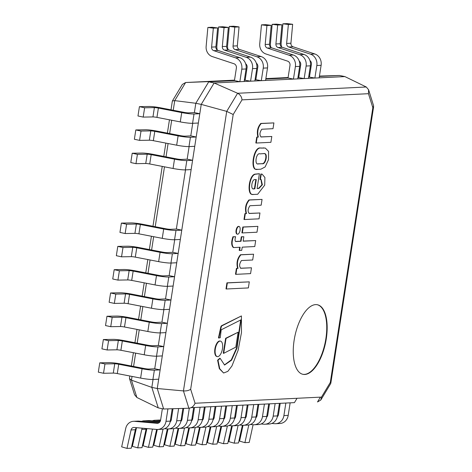 <?xml version="1.0" encoding="UTF-8"?>
<svg xmlns="http://www.w3.org/2000/svg" width="472" height="472" viewBox="0 0 472 472"><rect width="100%" height="100%" fill="white"/><g stroke="black" fill="none" stroke-linecap="round" stroke-linejoin="round"><path stroke-width="0.71" d="M242.006 99.863C241.711 96.831 240.248 94.63 237.611 93.267L226.719 111.38L183.443 390.91L188.853 408.227C191.744 407.926 193.809 406.268 195.042 403.253L190.664 389.252C188.894 390.533 186.487 391.087 183.443 390.91L157.253 388.515L201.237 104.395L226.719 111.38L233.197 114.513L242.006 99.863L368.461 93.698L368.591 89.763L366.272 86.995L237.611 93.267L214.129 82.966L344.902 76.588L366.272 86.995M368.461 93.698L372.839 107.704L373.623 105.87M372.839 107.704L330.306 382.444L330.801 383.358M330.306 382.444L321.497 397.094L320.795 400.044L317.514 401.961L320.411 397.147M134.549 394.716L136.868 397.483L158.244 407.885L151.837 387.394L158.244 407.885L163.654 409.006L188.853 408.227M163.654 409.006L157.253 388.515L163.654 409.006M172.398 100.967L174.728 100.63L195.821 103.274L208.712 81.845L195.821 103.274L194.381 112.59L199.792 113.711L194.022 113.988A9.947 1.009 -171.2 0 1 181.72 112.59L158.385 108.076A3.316 0.336 8.8 0 0 154.397 107.604L144.621 107.781L139.417 106.654L149.193 106.477A9.475 0.962 -171.2 0 1 160.592 107.822L183.927 112.336A3.788 0.384 8.8 0 0 188.611 112.873L194.381 112.59L195.821 103.274L201.237 104.395L214.129 82.966L201.237 104.395L157.253 388.515L151.837 387.394L153.064 379.476L151.837 387.394L131.458 380.166L132.036 376.42M315.615 304.611A35.536 15.688 -78.3 0 1 317.402 304.747A35.536 15.688 -78.3 0 1 325.568 342.719A35.536 15.688 -78.3 0 1 303.012 374.337A35.536 15.688 -78.3 0 1 294.463 338.341A35.536 15.688 -78.3 0 1 315.615 304.611M182.345 84.435L185.626 82.517L234.442 80.594L208.712 81.845L214.129 82.966L344.902 76.588L339.486 75.473L319.444 76.086M245.623 63.702A3.788 3.381 87.2 0 1 247.098 67.537L245.163 80.069L244.354 80.11L250.573 81.19L254.862 80.977L256.798 68.446A9.947 8.868 87.2 0 0 250.479 57.1L228.749 49.92A3.316 2.956 -92.8 0 1 226.613 46.368L228.336 27.429L224.052 27.636L218.583 26.945L222.873 26.733L228.336 27.429M256.343 63.177A3.788 3.381 87.2 0 1 257.818 67.012L255.877 79.544L255.075 79.585L261.293 80.665L265.577 80.458L267.518 67.921A9.947 8.868 87.2 0 0 261.199 56.575L239.463 49.401A3.316 2.956 -92.8 0 1 237.333 45.843L239.056 26.904L234.767 27.116L229.303 26.42L233.593 26.214L239.056 26.904M261.464 24.857L259.736 43.79A9.475 8.449 -92.8 0 0 265.836 53.944L287.566 61.124A3.788 3.381 87.2 0 1 289.979 65.443L288.038 77.98L265.795 79.066L288.038 77.98L293.448 79.095L297.738 78.889L299.679 66.357A9.947 8.868 87.2 0 0 293.354 55.012L271.624 47.831A3.316 2.956 -92.8 0 1 269.488 44.279L271.211 25.34L266.928 25.547L261.464 24.857L265.748 24.644L271.211 25.34M299.218 61.089A3.788 3.381 87.2 0 1 300.693 64.924L298.758 77.455L297.95 77.496L304.169 78.576L308.458 78.364L310.393 65.832A9.947 8.868 87.2 0 0 304.074 54.486L282.344 47.306A3.316 2.956 -92.8 0 1 280.209 43.754L281.931 24.815L277.648 25.028L272.179 24.332L276.468 24.125L281.931 24.815M309.939 60.563A3.788 3.381 87.2 0 1 311.414 64.398L309.473 76.936L308.67 76.971L314.889 78.051L319.172 77.845L321.113 65.307A9.947 8.868 87.2 0 0 314.794 53.961L293.059 46.787A3.316 2.956 -92.8 0 1 290.929 43.235L292.652 24.296L288.363 24.503L282.899 23.806L287.188 23.6L292.652 24.296M319.391 76.452L339.486 75.473L319.391 76.452M189.313 408.197L187.437 420.286A9.947 8.868 87.2 0 1 179.183 428.417L183.466 428.204A9.947 8.868 -92.8 0 0 191.726 420.074L193.667 407.542L191.142 407.666L294.428 402.634L297.041 398.285M99.757 362.832L109.534 362.655A9.475 0.962 -171.2 0 1 120.932 363.995L144.267 368.514A3.788 0.384 8.8 0 0 148.951 369.045L154.722 368.768L156.669 356.183L154.722 368.768L160.138 369.883L158.692 379.199L152.922 379.482A9.947 1.009 8.8 0 1 140.621 378.084L117.286 373.564A3.316 0.336 -171.2 0 0 113.298 373.092L103.521 373.269L104.961 363.953L99.757 362.832L98.318 372.148L103.521 373.269M103.362 339.539L113.138 339.362A9.475 0.962 -171.2 0 1 124.537 340.707L147.872 345.227A3.788 0.384 8.8 0 0 152.562 345.758L158.327 345.474L160.273 332.896L158.327 345.474L163.743 346.596L162.297 355.912L156.527 356.195A9.947 1.009 8.8 0 1 144.225 354.791L120.891 350.277A3.316 0.336 -171.2 0 0 116.903 349.805L107.126 349.982L108.572 340.666L103.362 339.539L101.922 348.855L107.126 349.982M106.973 316.252L116.743 316.075A9.475 0.962 -171.2 0 1 128.142 317.42L151.477 321.933A3.788 0.384 8.8 0 0 156.167 322.47L161.931 322.187L163.878 309.608L161.931 322.187L167.348 323.308L165.902 332.624L160.132 332.902A9.947 1.009 8.8 0 1 147.83 331.503L124.496 326.984A3.316 0.336 -171.2 0 0 120.507 326.518L110.731 326.695L112.177 317.379L106.973 316.252L105.527 325.568L110.731 326.695M110.578 292.964L120.348 292.787A9.475 0.962 -171.2 0 1 131.753 294.133L155.082 298.646A3.788 0.384 8.8 0 0 159.772 299.183L165.536 298.9L167.489 286.321L165.536 298.9L170.952 300.021L169.507 309.337L163.737 309.614A9.947 1.009 8.8 0 1 151.435 308.216L128.101 303.697A3.316 0.336 -171.2 0 0 124.112 303.231L114.336 303.407L115.782 294.091L110.578 292.964L109.132 302.281L114.336 303.407M114.183 269.677L123.953 269.5A9.475 0.962 -171.2 0 1 135.358 270.839L158.686 275.359A3.788 0.384 8.8 0 0 163.377 275.89L169.147 275.613L171.094 263.034L169.147 275.613L174.557 276.728L173.112 286.044L167.348 286.327A9.947 1.009 8.8 0 1 155.04 284.929L131.706 280.409A3.316 0.336 -171.2 0 0 127.717 279.937L117.941 280.114L119.386 270.804L114.183 269.677L112.737 278.993L117.941 280.114M117.788 246.39L127.558 246.207A9.475 0.962 -171.2 0 1 138.963 247.552L162.291 252.072A3.788 0.384 8.8 0 0 166.982 252.603L172.752 252.325L174.699 239.741L172.752 252.325L178.162 253.44L176.717 262.757L170.952 263.04A9.947 1.009 8.8 0 1 158.645 261.635L135.311 257.122A3.316 0.336 -171.2 0 0 131.322 256.65L121.546 256.827L122.991 247.511L117.788 246.39L116.342 255.7L121.546 256.827M121.392 223.097L131.163 222.92A9.475 0.962 -171.2 0 1 142.568 224.265L165.896 228.784A3.788 0.384 8.8 0 0 170.587 229.315L176.357 229.032L185.514 169.879L176.357 229.032L181.767 230.153L180.322 239.469L174.557 239.746A9.947 1.009 8.8 0 1 162.25 238.348L138.915 233.835A3.316 0.336 -171.2 0 0 134.927 233.363L125.151 233.54L126.596 224.224L121.392 223.097L119.947 232.413L125.151 233.54M132.207 153.235L141.983 153.058A9.475 0.962 -171.2 0 1 153.382 154.397L176.711 158.917A3.788 0.384 8.8 0 0 181.401 159.447L187.172 159.17L189.119 146.585L187.172 159.17L192.582 160.285L191.142 169.601L185.372 169.885A9.947 1.009 8.8 0 1 173.065 168.486L149.736 163.967A3.316 0.336 -171.2 0 0 145.742 163.495L135.971 163.672L137.411 154.356L132.207 153.235L130.768 162.551L135.971 163.672M135.812 129.942L145.588 129.765A9.475 0.962 -171.2 0 1 156.987 131.11L180.322 135.629A3.788 0.384 8.8 0 0 185.006 136.16L190.776 135.877L192.723 123.298L190.776 135.877L196.187 136.998L194.747 146.314L188.977 146.597A9.947 1.009 8.8 0 1 176.67 145.193L153.341 140.68A3.316 0.336 -171.2 0 0 149.347 140.208L139.576 140.385L141.016 131.069L135.812 129.942L134.373 139.258L139.576 140.385M129.475 378.031L129.517 378.609L131.458 380.166L136.868 397.483M248.803 424.953L244.909 442.653L249.198 442.447L253.092 424.735M244.909 442.653L239.575 441.113L243.056 425.29M257.075 415.407L256.691 415.372A9.475 8.449 -92.8 0 0 256.29 415.348M256.202 415.915L256.963 415.979M267.335 416.304L266.786 416.257M277.318 416.729A3.788 3.381 -92.8 0 0 278.498 414.463L280.226 403.324M275.654 423.714A9.947 8.868 87.2 0 0 283.908 415.584L285.849 403.047L290.138 402.84L288.197 415.372A9.947 8.868 -92.8 0 1 279.943 423.502L275.654 423.714A9.947 8.868 87.2 0 1 274.574 423.691L271.825 423.455M238.083 425.478L234.189 443.173L238.478 442.966L242.378 425.254M234.189 443.173L228.855 441.639L232.342 425.815M246.36 415.926L245.977 415.897A9.475 8.449 -92.8 0 0 245.57 415.867M245.481 416.434L246.242 416.505M256.62 416.829L256.066 416.776M266.597 417.248A3.788 3.381 -92.8 0 0 267.777 414.988L269.506 403.843M264.934 424.234A9.947 8.868 87.2 0 0 273.194 416.103L275.135 403.572L279.418 403.365L277.477 415.897A9.947 8.868 -92.8 0 1 269.223 424.027L264.934 424.234A9.947 8.868 87.2 0 1 263.86 424.216L261.11 423.974M314.889 78.051L316.83 65.519A9.947 8.868 -92.8 0 0 310.505 54.174L288.775 46.993A3.316 2.956 87.2 0 1 286.64 43.442L288.363 24.503M282.899 23.806L281.176 42.745A9.475 8.449 -92.8 0 0 281.642 46.964M227.368 425.998L223.468 443.698L227.758 443.491L231.658 425.779M223.468 443.698L218.135 442.158L221.622 426.334M235.64 416.452L235.257 416.416A9.475 8.449 -92.8 0 0 234.85 416.392M234.761 416.959L235.522 417.024M245.9 417.348L245.346 417.301M255.877 417.773A3.788 3.381 -92.8 0 0 257.063 415.507L258.786 404.368M254.213 424.759A9.947 8.868 87.2 0 0 262.473 416.628L264.414 404.097L268.698 403.884L266.763 416.422A9.947 8.868 -92.8 0 1 258.503 424.552L254.213 424.759A9.947 8.868 87.2 0 1 253.139 424.735L250.39 424.499M304.169 78.576L306.11 66.039A9.947 8.868 -92.8 0 0 299.785 54.693L278.055 47.519A3.316 2.956 87.2 0 1 275.919 43.967L277.648 25.028M272.179 24.332L270.456 43.271A9.475 8.449 -92.8 0 0 270.922 47.483M216.648 426.523L212.748 444.223L217.037 444.01L220.937 426.299M212.748 444.223L207.415 442.683L210.901 426.859M224.92 416.971L224.536 416.941A9.475 8.449 -92.8 0 0 224.129 416.918M224.041 417.478L224.802 417.549M235.18 417.873L234.625 417.82M245.163 418.292A3.788 3.381 -92.8 0 0 246.343 416.033L248.065 404.893M243.493 425.284A9.947 8.868 87.2 0 0 251.753 417.154L253.694 404.616L257.983 404.41L256.042 416.941A9.947 8.868 -92.8 0 1 247.782 425.071L243.493 425.284A9.947 8.868 87.2 0 1 242.419 425.26L239.67 425.018M293.448 79.095L295.389 66.564A9.947 8.868 -92.8 0 0 289.065 55.218L267.335 48.038A3.316 2.956 87.2 0 1 265.199 44.486L266.928 25.547M205.928 427.048L202.034 444.742L206.317 444.536L210.217 426.824M202.034 444.742L196.7 443.202L200.181 427.378M214.2 417.496L213.816 417.46A9.475 8.449 -92.8 0 0 213.409 417.437M213.326 418.003L214.082 418.068M224.46 418.393L223.911 418.345M234.442 418.817A3.788 3.381 -92.8 0 0 235.622 416.552L237.345 405.413M232.779 425.803A9.947 8.868 87.2 0 0 241.033 417.673L242.974 405.141L247.263 404.929L245.322 417.466A9.947 8.868 -92.8 0 1 237.062 425.596L232.779 425.803A9.947 8.868 87.2 0 1 231.699 425.785L228.95 425.543M195.207 427.567L191.313 445.267L195.603 445.055L199.497 427.349M191.313 445.267L185.98 443.727L189.461 427.903M203.479 418.021L203.096 417.986A9.475 8.449 -92.8 0 0 202.695 417.962M202.606 418.528L203.367 418.593M213.739 418.918L213.191 418.87M223.722 419.342A3.788 3.381 -92.8 0 0 224.902 417.077L226.631 405.938M222.058 426.328A9.947 8.868 87.2 0 0 230.312 418.198L232.253 405.66L236.543 405.454L234.602 417.986A9.947 8.868 -92.8 0 1 226.348 426.116L222.058 426.328A9.947 8.868 87.2 0 1 220.979 426.304L218.229 426.063M184.487 428.092L180.593 445.786L184.882 445.58L188.782 427.868M180.593 445.786L175.26 444.252L178.746 428.423M192.765 418.54L192.381 418.505A9.475 8.449 -92.8 0 0 191.974 418.481M191.886 419.047L192.647 419.112M203.025 419.437L202.47 419.39M213.002 419.862A3.788 3.381 -92.8 0 0 214.182 417.602L215.91 406.457M211.338 426.847A9.947 8.868 87.2 0 0 219.598 418.717L221.539 406.185L225.822 405.973L223.881 418.511A9.947 8.868 -92.8 0 1 215.627 426.641L211.338 426.847A9.947 8.868 87.2 0 1 210.264 426.83L207.515 426.588M261.293 80.665L263.234 68.133A9.947 8.868 -92.8 0 0 256.91 56.787L235.18 49.607A3.316 2.956 87.2 0 1 233.044 46.055L234.767 27.116M229.303 26.42L227.581 45.359A9.475 8.449 -92.8 0 0 228.047 49.578M173.773 428.611L169.873 446.311L174.162 446.099L178.062 428.393M169.873 446.311L164.539 444.772L168.026 428.948M182.044 419.065L181.661 419.03A9.475 8.449 -92.8 0 0 181.254 419.006M181.165 419.573L181.927 419.637M192.305 419.962L191.75 419.915M202.281 420.387A3.788 3.381 -92.8 0 0 203.467 418.121L205.19 406.982M200.618 427.372A9.947 8.868 87.2 0 0 208.878 419.242L210.819 406.705L215.102 406.498L213.167 419.03A9.947 8.868 -92.8 0 1 204.907 427.16L200.618 427.372A9.947 8.868 87.2 0 1 199.544 427.349L196.794 427.107M250.573 81.19L252.514 68.652A9.947 8.868 -92.8 0 0 246.189 57.307L224.46 50.126A3.316 2.956 87.2 0 1 222.324 46.575L224.052 27.636M218.583 26.945L216.86 45.884A9.475 8.449 -92.8 0 0 217.327 50.097M163.052 429.137L159.153 446.831L163.442 446.624L167.342 428.912M159.153 446.831L153.819 445.297L157.306 429.467M171.324 419.584L170.941 419.555A9.475 8.449 -92.8 0 0 170.534 419.525M170.445 420.092L171.206 420.157M181.584 420.481L181.03 420.434M191.567 420.906A3.788 3.381 -92.8 0 0 192.747 418.646L194.47 407.501M189.897 427.892A9.947 8.868 87.2 0 0 198.157 419.761L200.098 407.23L204.388 407.017L202.447 419.555A9.947 8.868 -92.8 0 1 194.187 427.685L189.897 427.892A9.947 8.868 87.2 0 1 188.824 427.874L186.074 427.632M215.893 46.887A3.316 2.956 -92.8 0 0 218.029 50.445L239.758 57.619A9.947 8.868 87.2 0 1 246.083 68.965L244.142 81.503L239.853 81.709L241.794 69.177A9.947 8.868 -92.8 0 0 235.469 57.832L213.739 50.651A3.316 2.956 87.2 0 1 211.603 47.1L213.332 28.161L217.616 27.948L215.893 46.887L211.603 47.1M213.332 28.161L207.869 27.464L212.152 27.258L217.616 27.948M207.869 27.464L206.14 46.404A9.475 8.449 -92.8 0 0 212.241 56.557L233.97 63.738A3.788 3.381 87.2 0 1 236.383 68.056L234.442 80.594L239.853 81.709M152.462 429.072L148.438 447.356L152.721 447.143L156.621 429.437M148.438 447.356L143.105 445.816L146.898 428.582M152.344 420.847A9.475 8.449 87.2 0 1 154.91 420.263A9.475 8.449 87.2 0 1 155.937 420.281L160.486 420.682M160.604 420.109L160.22 420.074A9.475 8.449 -92.8 0 0 159.2 420.056L154.91 420.263M170.864 421.006L170.315 420.959M180.847 421.431A3.788 3.381 -92.8 0 0 182.027 419.166L183.697 408.386M179.183 428.417A9.947 8.868 87.2 0 1 178.103 428.393L175.354 428.157M142.32 428.187A3.316 2.956 -92.8 0 0 141.777 429.42L137.718 447.875L142.007 447.668L146.066 429.213A3.316 2.956 87.2 0 1 146.29 428.529M137.718 447.875L132.384 446.341L136.443 427.892M141.624 421.366A9.475 8.449 87.2 0 1 144.19 420.788A9.475 8.449 87.2 0 1 145.217 420.806L159.778 422.08M160.144 421.531L149.5 420.599A9.475 8.449 -92.8 0 0 148.479 420.576L144.19 420.788M170.126 421.95A3.788 3.381 -92.8 0 0 171.306 419.691L173.006 408.717M178.617 408.546L176.717 420.806A9.947 8.868 87.2 0 1 168.463 428.936A9.947 8.868 87.2 0 1 167.383 428.918L164.634 428.676M168.463 428.936L172.752 428.729A9.947 8.868 -92.8 0 0 181.006 420.599L182.894 408.416M167.932 408.876L166.002 421.331A9.947 8.868 87.2 0 1 157.742 429.461A9.947 8.868 87.2 0 1 156.669 429.437L134.131 427.467A3.316 2.956 -92.8 0 0 133.771 427.461A3.316 2.956 -92.8 0 0 131.063 429.945L126.997 448.4L131.287 448.193L135.346 429.732A3.316 2.956 87.2 0 1 136.709 427.691M126.997 448.4L121.664 446.86L125.729 428.405A9.475 8.449 87.2 0 1 133.47 421.307A9.475 8.449 87.2 0 1 134.496 421.331L157.034 423.301A3.788 3.381 -92.8 0 0 157.442 423.307A3.788 3.381 -92.8 0 0 160.586 420.21L162.362 408.74M158.863 422.877L138.786 421.118A9.475 8.449 -92.8 0 0 137.759 421.101L133.47 421.307M157.742 429.461L162.032 429.254A9.947 8.868 -92.8 0 0 170.286 421.124L172.203 408.74M160.138 369.883L154.368 370.166A9.947 1.009 -171.2 0 1 142.06 368.768L118.726 364.248A3.316 0.336 8.8 0 0 114.737 363.776L104.961 363.953M163.743 346.596L157.972 346.879A9.947 1.009 -171.2 0 1 145.665 345.474L122.336 340.961A3.316 0.336 8.8 0 0 118.342 340.489L108.572 340.666M167.348 323.308L161.577 323.591A9.947 1.009 -171.2 0 1 149.27 322.187L125.941 317.674A3.316 0.336 8.8 0 0 121.947 317.202L112.177 317.379M170.952 300.021L165.182 300.298A9.947 1.009 -171.2 0 1 152.875 298.9L129.546 294.38A3.316 0.336 8.8 0 0 125.552 293.914L115.782 294.091M174.557 276.728L168.787 277.011A9.947 1.009 -171.2 0 1 156.48 275.613L133.151 271.093A3.316 0.336 8.8 0 0 129.157 270.621L119.386 270.804M178.162 253.44L172.392 253.724A9.947 1.009 -171.2 0 1 160.085 252.325L136.756 247.806A3.316 0.336 8.8 0 0 132.762 247.334L122.991 247.511M181.767 230.153L175.997 230.436A9.947 1.009 -171.2 0 1 163.69 229.032L140.361 224.519A3.316 0.336 8.8 0 0 136.373 224.047L126.596 224.224M192.582 160.285L186.812 160.568A9.947 1.009 -171.2 0 1 174.51 159.17L151.176 154.651A3.316 0.336 8.8 0 0 147.187 154.179L137.411 154.356M196.187 136.998L190.417 137.281A9.947 1.009 -171.2 0 1 178.115 135.877L154.781 131.363A3.316 0.336 8.8 0 0 150.792 130.891L141.016 131.069M144.621 107.781L143.181 117.097L152.952 116.92A3.316 0.336 -171.2 0 1 156.946 117.386L180.274 121.906A9.947 1.009 8.8 0 0 192.582 123.304L198.352 123.027L199.792 113.711M139.417 106.654L137.977 115.97L143.181 117.097M302.806 374.29A35.536 15.688 101.7 0 0 325.155 342.631A35.536 15.688 101.7 0 0 317.19 304.706M249.299 281.861L226.932 282.84L225.994 288.911L226.407 288.994L248.36 287.926L249.299 281.861L227.345 282.929L226.407 288.994M226.932 282.84L227.345 282.929M240.637 268.267L240.826 268.303C239.05 266.367 239.263 263.783 241.457 260.538L252.685 259.995L253.582 254.207L240.466 254.744C237.239 258.491 236.289 263.028 237.599 268.356L236.407 268.415L236.826 268.497L235.923 274.338L250.573 273.624L251.476 267.783L240.732 268.291M237.599 268.356L236.826 268.497M240.466 254.744L240.885 254.827C237.658 258.573 236.702 263.116 238.018 268.438M253.582 254.207L240.885 254.827M251.476 267.783L240.519 268.214M236.407 268.415L235.504 274.25L235.923 274.338M241.723 250.349L242.219 247.157L254.768 246.543L255.688 240.572L243.139 241.18L243.829 236.749L241.723 236.85L241.039 241.286L235.64 241.546C234.873 240.791 234.867 239.186 235.622 236.732L233.363 236.838C231.593 242.042 231.705 245.617 233.693 247.57L240.112 247.257L239.617 250.449L241.723 250.349M239.682 247.281L239.204 250.361L239.617 250.449M235.622 236.732L232.944 236.755C231.18 241.953 231.286 245.534 233.28 247.487L233.693 247.57M232.944 236.755L233.363 236.838M243.829 236.749L241.31 236.767L240.62 241.198L235.546 241.446M240.62 241.198L241.039 241.286M241.31 236.767L241.723 236.85M255.688 240.572L243.157 241.074M257.889 226.371L242.82 227.002L241.912 232.849L242.331 232.938L256.986 232.218L257.889 226.371L243.233 227.085L242.331 232.938M242.82 227.002L243.233 227.085M253.263 188.8L253.847 188.883C250.148 190.074 251.877 178.445 255.287 179.614L256.278 179.566L254.845 188.835L253.476 188.859M253.434 188.794L254.426 188.747L255.842 179.59M254.426 188.747L254.845 188.835M260.945 179.507L261.895 184.9L258.526 188.369L258.945 188.458L257.098 188.546L259.399 173.69L255.594 174.097C248.927 173.903 246.301 195.974 252.951 194.387M255.594 174.097L256.013 174.186C249.346 173.991 246.714 196.063 253.37 194.476L257.688 194.263L264.703 185.142L264.904 177.484L262.09 174.121L261.228 174.109L260.397 179.502L261.158 179.537L262.373 184.758L258.945 188.458M252.632 194.34L253.37 194.476M259.399 173.69L256.013 174.186M258.526 188.369L257.116 188.44M262.09 174.121L260.815 174.02L259.978 179.419L260.397 179.502M260.815 174.02L261.228 174.109M238.13 332.223L225.634 338.306L226.047 338.394L223.693 353.333L235.817 347.138L238.13 332.223L226.047 338.394M225.634 338.306L223.274 353.251L223.693 353.333M249.122 213.468L249.304 213.503C247.534 211.568 247.747 208.984 249.942 205.739L261.169 205.19L262.06 199.408L248.95 199.939C245.723 203.692 244.767 208.229 246.083 213.556L244.891 213.615L243.989 219.45L244.407 219.539L259.057 218.825L259.96 212.984L249.004 213.415M259.96 212.984L249.216 213.492M244.891 213.615L245.31 213.698L244.407 219.539M246.083 213.556L245.31 213.698M248.95 199.939L249.369 200.028C246.142 203.774 245.186 208.311 246.502 213.639M262.06 199.408L249.369 200.028M220.088 341.073A7.912 3.493 101.7 0 0 215.38 348.584A7.912 3.493 101.7 0 0 217.285 356.596A7.912 3.493 101.7 0 0 222.306 349.557A7.912 3.493 101.7 0 0 220.489 341.103A7.912 3.493 101.7 0 0 220.088 341.073M220.489 341.103L220.07 341.014A7.912 3.493 101.7 0 0 219.675 340.985A7.912 3.493 101.7 0 0 214.961 348.495A7.912 3.493 101.7 0 0 216.866 356.513L217.285 356.596M238.879 226.454A3.947 1.74 101.7 0 0 236.531 230.2A3.947 1.74 101.7 0 0 237.481 234.195A3.947 1.74 101.7 0 0 239.988 230.684A3.947 1.74 101.7 0 0 239.08 226.471A3.947 1.74 101.7 0 0 238.879 226.454M239.08 226.471L238.661 226.383A3.947 1.74 101.7 0 0 238.466 226.371A3.947 1.74 101.7 0 0 236.112 230.112A3.947 1.74 101.7 0 0 237.062 234.112L237.481 234.195M221.586 329.615L241.074 319.792L236.997 348.112L231.563 360.177L224.583 365.033L220.182 358.384L218.005 360.272L219.745 368.75L223.61 373.016L227.828 371.37L231.953 365.965L238.142 350.23L241.475 332.553L241.422 315.933L221.999 325.81A1.764 0.779 101.7 0 0 221.226 327.049L218.878 338.023L220.253 337.728L221.114 330.447A0.767 0.336 -78.3 0 1 221.586 329.615M241.422 315.933L221.58 325.727A1.764 0.779 101.7 0 0 220.807 326.96L218.465 337.934L218.878 338.023M219.751 331.533L220.17 331.615M220.807 326.96L221.226 327.049M220.182 358.384L219.763 358.301L217.592 360.189L219.327 368.661L223.61 373.016M217.592 360.189L218.005 360.272M240.673 319.992L236.608 347.952L231.274 359.9L224.377 364.98M263.972 153.683C268.255 152.391 265.978 164.923 262.155 163.725L258.426 163.908C254.072 165.318 256.166 152.202 260.078 153.872L263.571 153.601M258.119 163.813L262.155 163.725M261.742 163.637C265.559 164.834 267.836 152.303 263.559 153.595M265.293 148.055L260.874 148.096C253.906 146.397 249.959 171.542 257.476 169.365L260.868 169.2L265.134 166.94L268.521 159.66L268.574 151.394L265.293 148.055L260.461 148.007C253.488 146.308 249.546 171.46 257.057 169.277M256.497 169.2L257.476 169.365M260.969 136.963L261.152 136.998C259.376 135.069 259.588 132.479 261.789 129.239L273.011 128.691L273.907 122.909L260.792 123.44C257.57 127.186 256.615 131.723 257.93 137.051L256.738 137.11L255.83 142.951L256.249 143.034L270.898 142.32L271.807 136.479L260.845 136.91M271.807 136.479L261.057 136.986M256.738 137.11L257.151 137.199L256.249 143.034M257.93 137.051L257.151 137.199M260.792 123.44L261.211 123.522C257.983 127.275 257.028 131.812 258.343 137.14M273.907 122.909L261.211 123.522M321.497 397.094L195.042 403.253M190.664 389.252L233.197 114.513M173.236 110.271L174.728 100.63L185.626 82.517L234.513 80.134M244.425 79.65L245.233 79.615M255.145 79.131L255.948 79.09M265.866 78.606L288.109 77.526M298.021 77.042L298.829 77.001M308.741 76.517L309.543 76.476M133.582 366.443L135.641 353.133M137.187 343.156L139.246 329.839M140.792 319.868L142.851 306.552M144.397 296.581L146.456 283.265M148.001 273.288L150.061 259.978M151.606 250.001L153.665 236.69M155.211 226.713L164.48 166.822M166.026 156.846L168.091 143.535M169.631 133.558L171.696 120.242M256.278 415.395L256.691 415.372M283.908 415.584L288.197 415.372M245.564 415.915L245.977 415.897M273.194 416.103L277.477 415.897M286.64 43.442L290.929 43.235M288.775 46.993L293.059 46.787M316.83 65.519L321.113 65.307M310.505 54.174L314.794 53.961M234.844 416.44L235.257 416.416M262.473 416.628L266.763 416.422M275.919 43.967L280.209 43.754M278.055 47.519L282.344 47.306M306.11 66.039L310.393 65.832M299.785 54.693L304.074 54.486M224.123 416.959L224.536 416.941M251.753 417.154L256.042 416.941M265.199 44.486L269.488 44.279M267.335 48.038L271.624 47.831M295.389 66.564L299.679 66.357M289.065 55.218L293.354 55.012M213.403 417.484L213.816 417.46M241.033 417.673L245.322 417.466M202.683 418.003L203.096 417.986M230.312 418.198L234.602 417.986M191.968 418.528L192.381 418.505M219.598 418.717L223.881 418.511M233.044 46.055L237.333 45.843M235.18 49.607L239.463 49.401M263.234 68.133L267.518 67.921M256.91 56.787L261.199 56.575M181.248 419.047L181.661 419.03M208.878 419.242L213.167 419.03M222.324 46.575L226.613 46.368M224.46 50.126L228.749 49.92M252.514 68.652L256.798 68.446M246.189 57.307L250.479 57.1M170.528 419.573L170.941 419.555M198.157 419.761L202.447 419.555M213.739 50.651L218.029 50.445M241.794 69.177L246.083 68.965M235.469 57.832L239.758 57.619M155.937 420.281L160.22 420.074M187.437 420.286L191.726 420.074M141.777 429.42L146.066 429.213M145.217 420.806L149.5 420.599M176.717 420.806L181.006 420.599M131.063 429.945L135.346 429.732M134.496 421.331L138.786 421.118M157.034 423.301L157.849 423.26M166.002 421.331L170.286 421.124M118.726 364.248L117.286 373.564M114.737 363.776L113.298 373.092M154.368 370.166L152.922 379.482M142.06 368.768L140.621 378.084M122.336 340.961L120.891 350.277M118.342 340.489L116.903 349.805M157.972 346.879L156.527 356.195M145.665 345.474L144.225 354.791M125.941 317.674L124.496 326.984M121.947 317.202L120.507 326.518M161.577 323.591L160.132 332.902M149.27 322.187L147.83 331.503M129.546 294.38L128.101 303.697M125.552 293.914L124.112 303.231M165.182 300.298L163.737 309.614M152.875 298.9L151.435 308.216M133.151 271.093L131.706 280.409M129.157 270.621L127.717 279.937M168.787 277.011L167.348 286.327M156.48 275.613L155.04 284.929M136.756 247.806L135.311 257.122M132.762 247.334L131.322 256.65M172.392 253.724L170.952 263.04M160.085 252.325L158.645 261.635M140.361 224.519L138.915 233.835M136.373 224.047L134.927 233.363M175.997 230.436L174.557 239.746M163.69 229.032L162.25 238.348M151.176 154.651L149.736 163.967M147.187 154.179L145.742 163.495M186.812 160.568L185.372 169.885M174.51 159.17L173.065 168.486M154.781 131.363L153.341 140.68M150.792 130.891L149.347 140.208M190.417 137.281L188.977 146.597M178.115 135.877L176.67 145.193M158.385 108.076L156.946 117.386M154.397 107.604L152.952 116.92M194.022 113.988L192.582 123.304M181.72 112.59L180.274 121.906M221.58 325.727L221.999 325.81M263.435 147.86L263.848 147.948M260.461 148.007L260.874 148.096M368.667 89.999L373.553 105.634M373.623 106.725L330.842 383.081M330.606 383.736L320.936 399.813M182.204 84.659L172.534 100.737M172.298 101.397L170.994 109.834M169.448 119.811L167.389 133.122M165.843 143.099L163.784 156.415M162.238 166.386L152.969 226.277M151.423 236.254L149.364 249.57M147.819 259.541L145.76 272.857M144.214 282.828L142.149 296.145M140.609 306.121L138.544 319.432M137.004 329.409L134.939 342.719M133.399 352.696L131.334 366.012M129.794 375.983L129.517 377.753M129.594 378.845L134.479 394.48"/></g></svg>
